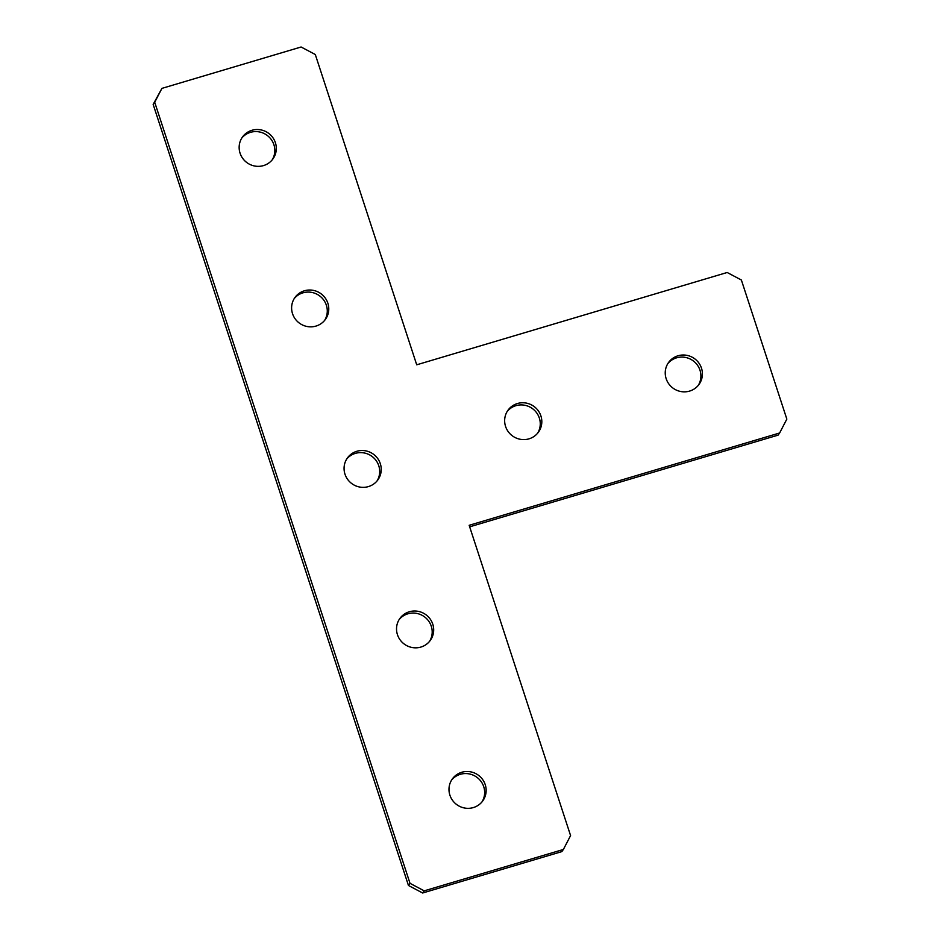 <?xml version="1.0" encoding="UTF-8"?>
<svg xmlns="http://www.w3.org/2000/svg" width="940" height="940" viewBox="0 0 940 940"><rect width="100%" height="100%" fill="white"/><g stroke="black" fill="none" stroke-linecap="round" stroke-linejoin="round"><path stroke-width="1.41" d="M346.696 459.061A18.753 18.236 -144.2 0 1 377.046 480.939M344.98 474.171A18.753 18.236 -144.2 0 1 365.378 450.789A18.753 18.236 -144.2 0 1 377.868 479.894A18.753 18.236 -144.2 0 1 344.98 474.171M294.232 298.567A18.753 18.236 -144.2 0 1 324.594 320.446M292.528 313.678A18.753 18.236 -144.2 0 1 312.926 290.296A18.753 18.236 -144.2 0 1 325.404 319.4A18.753 18.236 -144.2 0 1 292.528 313.678M399.147 619.554A18.753 18.236 -144.2 0 1 429.51 641.433M397.444 634.664A18.753 18.236 -144.2 0 1 417.842 611.282A18.753 18.236 -144.2 0 1 430.32 640.387A18.753 18.236 -144.2 0 1 397.444 634.664M507.283 411.321A18.753 18.236 -144.2 0 1 537.633 433.187M505.567 426.431A18.753 18.236 -144.2 0 1 525.965 403.037A18.753 18.236 -144.2 0 1 538.456 432.142A18.753 18.236 -144.2 0 1 505.567 426.431M667.858 363.569A18.753 18.236 -144.2 0 1 698.22 385.447M666.155 378.679A18.753 18.236 -144.2 0 1 686.553 355.285A18.753 18.236 -144.2 0 1 699.043 384.389A18.753 18.236 -144.2 0 1 666.155 378.679M241.78 138.074A18.753 18.236 -144.2 0 1 272.142 159.953M240.064 153.185A18.753 18.236 -144.2 0 1 260.462 129.802A18.753 18.236 -144.2 0 1 272.953 158.895A18.753 18.236 -144.2 0 1 240.064 153.185M451.599 780.047A18.753 18.236 -144.2 0 1 481.962 801.926M449.896 795.158A18.753 18.236 -144.2 0 1 470.294 771.775A18.753 18.236 -144.2 0 1 482.784 800.88A18.753 18.236 -144.2 0 1 449.896 795.158M416.714 364.802L727.172 272.494L741.378 280.014L786.839 419.099L779.636 432.988L469.166 525.296L570.58 835.59L563.377 849.466L424.198 890.85L422.647 893L408.454 885.48L153.161 104.41L161.915 88.383L301.094 47L315.299 54.52L416.714 364.802M779.636 432.988L778.085 435.138L469.671 526.835M563.377 849.466L561.826 851.616L422.647 893M408.454 885.48L410.005 883.33L154.712 102.26L153.161 104.41M161.915 88.383L154.712 102.26M410.005 883.33L424.198 890.85"/></g></svg>
